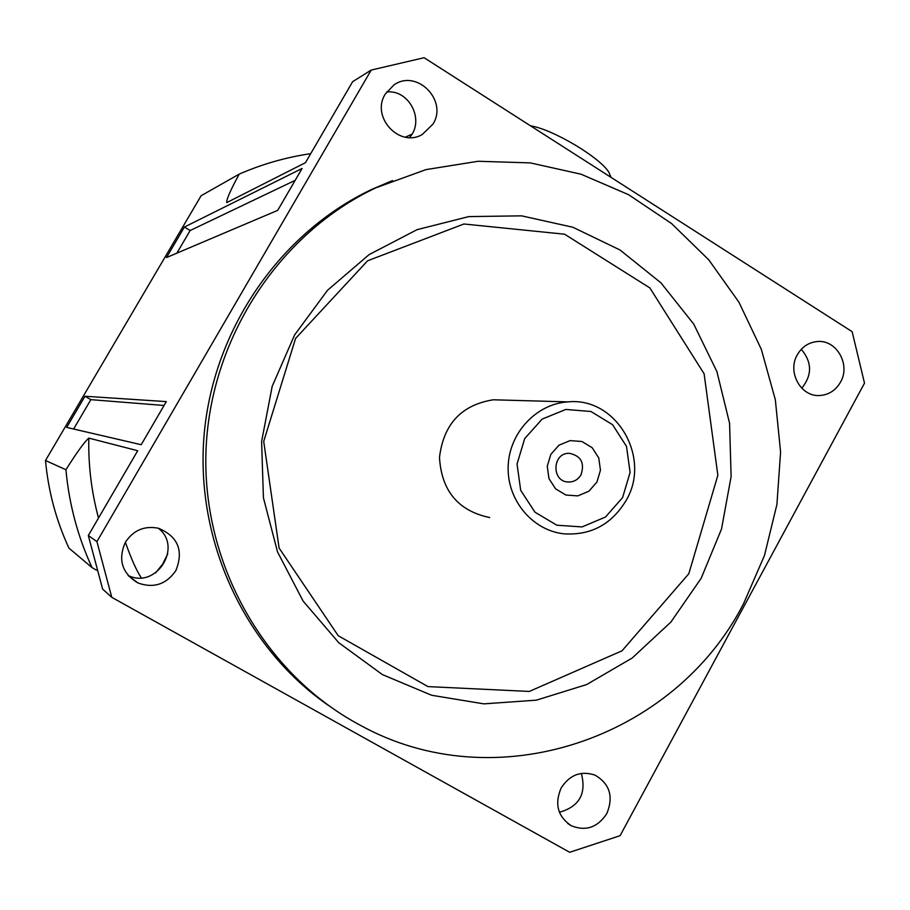 <?xml version="1.0" encoding="UTF-8"?>
<svg xmlns="http://www.w3.org/2000/svg" width="910" height="910" viewBox="0 0 910 910"><rect width="100%" height="100%" fill="white"/><g stroke="black" fill="none" stroke-linecap="round" stroke-linejoin="round"><path stroke-width="1.36" d="M688.824 573.721L717.854 475.282L704.101 373.76L649.854 287.913L564.575 234.2L463.918 223.996L367.572 260.795L295.579 338.429L263.707 441.418L279.097 548.048L338.224 635.726L427.95 686.595L529.279 691.441L622.019 650.798L688.824 573.721M489.682 517.551C458.219 510.92 441.498 490.877 439.485 457.423C443.534 424.117 461.461 404.904 493.277 399.786L503.537 400.07M743.55 603.694C674.367 738.738 495.472 800.527 359.507 724.826C265.072 674.299 202.509 565.44 205.933 452.452C209.414 339.476 278.528 233.756 375.91 187.79L426.005 169.613L478.068 161.275L530.325 162.89L581.046 174.208L628.639 194.717L671.625 223.598L708.754 259.828L738.931 302.188L761.329 349.326L775.343 399.774L780.587 451.997L776.924 504.436L764.468 555.51L743.55 603.694M294.613 334.925L272.204 386.261L261.602 441.555L263.422 497.804L277.55 551.961L303.144 601.123L338.759 642.699L382.371 674.583L431.602 695.251L483.824 703.862L536.365 700.165L586.62 684.57L632.177 658.044L670.932 622.019L701.155 578.316L721.505 529.051L731.117 476.556L729.57 423.252L716.921 371.621L693.716 324.062L660.933 282.839L620.029 250L572.845 227.238L521.612 215.852L468.798 216.591L417.076 229.661L369.13 254.595L327.532 290.267L294.613 334.925M596.914 482.095L588.815 491.252L577.759 495.882L565.918 495.04L555.635 488.875L548.969 478.614L547.263 466.273L550.846 454.34L559.013 445.172L570.115 440.599L581.945 441.521L592.171 447.72L598.769 457.957L600.452 470.22L596.914 482.095M581.024 474.792C584.903 462.962 581.012 455.808 569.376 453.316C552.097 452.543 551.21 482.004 568.5 482.016C573.926 482.027 578.1 479.615 581.024 474.792M622.599 497.588L605.491 517.028L582.059 526.924L556.875 525.218L534.955 512.182L520.702 490.342L517.039 464.032L524.706 438.586L542.144 419.1L565.804 409.454L590.943 411.491L612.589 424.708L626.524 446.446L630.095 472.415L622.599 497.588M626 500.648C651.822 457.866 616.309 396.749 567.965 401.89C536.286 403.778 509.009 433.035 508.167 466.523C506.961 500.011 532.407 530.485 563.927 533.829C590.84 535.524 611.531 524.456 626 500.648M559.388 812.232C579.317 806.658 586.631 793.713 581.342 773.398M561.174 787.923C569.808 774.74 581.103 770.486 595.083 775.161C609.825 783.897 613.727 796.728 606.788 813.642C597.642 827.474 585.835 831.512 571.343 825.779C557.739 816.657 554.349 804.03 561.174 787.923M409.511 137.547C425.107 120.746 409.398 89.339 386.613 91.978M385.305 94.026L393.985 84.903C416.769 68.659 448.175 100.544 432.933 124.169L422.229 134.521C399.353 148.148 370.575 116.787 385.305 94.026M128.082 575.427C156.111 589.578 183.16 547.058 158.283 528.21M125.398 542.212C133.463 530.143 144.508 525.502 158.556 528.278C178.076 536.616 183.831 550.732 175.835 570.65C166.234 584.459 153.597 588.565 137.922 582.957C121.929 573.209 117.754 559.627 125.398 542.212M801.767 388.229C812.277 375.102 812.118 362.135 801.266 349.315M797.308 354.809C801.767 347.12 808.16 342.717 816.486 341.625C835.971 338.736 851.077 364.364 840.499 382.143C835.755 390.322 828.93 394.769 820.012 395.497C801.028 397.283 786.945 372.156 797.308 354.809M327.896 705.068C244.654 647.124 195.093 540.779 204.102 434.912C213.304 329.056 280.178 232.721 371.735 189.405L392.585 180.544M111.782 597.335L102.637 589.111L88.327 535.512L96.926 541.609L111.782 597.335L569.671 852.283L620.074 835.698L864.5 383.155L852.135 331.684L424.105 57.717L371.212 70.059L352.625 81.695L305.464 162.674L226.783 202.589C226.192 199.972 230.332 190.474 239.205 174.106C262.296 164.084 286.127 157.271 310.731 153.642M88.327 535.512L137.706 450.723L88.816 438.108C84.493 441.816 76.861 452.361 65.93 469.742L45.5 460.505L201.11 195.73L239.205 174.106M184.4 227.045L166.484 257.553L277.686 210.369L302.086 168.475L184.4 227.045L190.156 230.514L176.87 253.139M84.983 396.26L66.68 427.404L141.209 444.717L166.314 401.606L84.983 396.26L90.852 399.649L73.608 429.019M96.926 541.609L371.212 70.059M141.3 577.816C136.648 570.945 131.347 559.093 125.375 542.246M405.416 137.16L411.934 134.168M96.688 570.286L92.069 567.635C77.771 536.65 69.058 504.026 65.93 469.742M92.069 567.635L68.944 548.116C56.113 520.372 48.298 491.173 45.5 460.505M164.062 405.473L90.852 399.649M295.181 180.339L190.156 230.514M611.019 177.359L609.017 172.547C600.475 157.669 552.62 129.152 530.53 125.842M155.644 572.856L162.731 564.007L167.747 553.883M98.507 518.029C91.478 491.912 88.247 465.272 88.816 438.108M226.806 202.577L253.731 188.916M493.277 399.786L567.965 401.89M567.783 823.527L571.332 825.779M128.287 575.666L137.922 582.957M371.735 189.405L375.91 187.79M253.856 188.848L226.783 202.589"/></g></svg>
